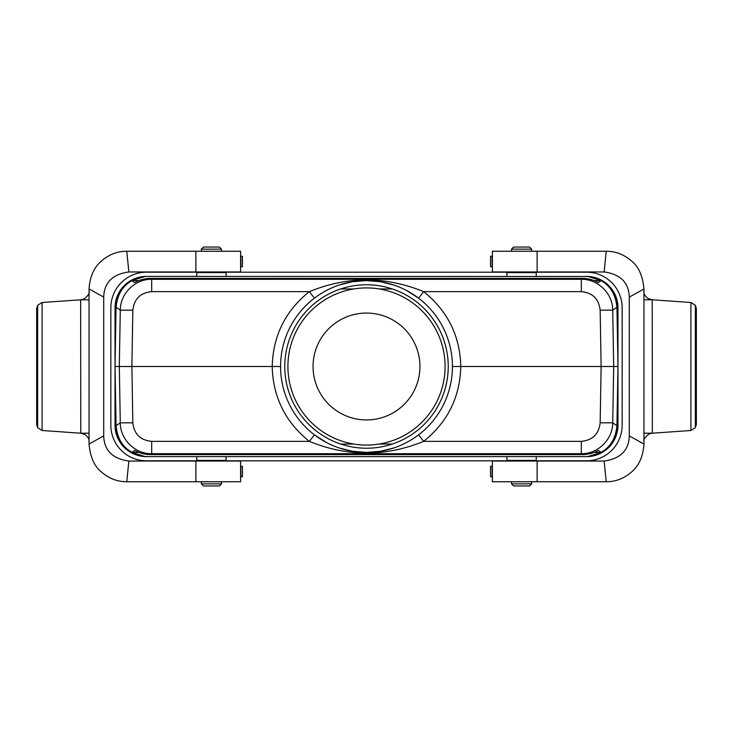 <?xml version="1.0" encoding="UTF-8"?>
<svg xmlns="http://www.w3.org/2000/svg" width="733" height="733" viewBox="0 0 733 733"><rect width="100%" height="100%" fill="white"/><g stroke="black" fill="none" stroke-linecap="round" stroke-linejoin="round"><path stroke-width="1.1" d="M128.861 461.039L240.607 461.039L240.607 481.755L126.763 481.755L128.861 461.039C112.534 458.766 104.15 450.383 103.71 435.897L103.71 297.103C104.15 282.617 112.534 274.234 128.861 271.961L126.763 251.245L240.607 251.245L240.607 271.961L128.861 271.961M103.71 435.897L89.041 444.042L89.041 288.958L103.71 297.103M81.18 299.76L81.271 299.76A8.384 8.384 0 0 0 81.281 299.751A8.384 8.384 0 0 1 81.244 299.76L80.657 299.797L80.777 433.212L42.725 430.546A9.896 8.384 4 0 1 42.093 430.491L42.093 302.509A11.673 11.673 0 0 1 42.725 302.454L80.777 299.797L84.148 298.917C88.317 295.472 89.948 292.98 89.041 291.45M89.041 299.797L80.777 299.797M89.023 291.871A8.384 8.384 0 0 0 89.041 291.395M126.763 251.245C117.326 251.254 108.869 254.525 101.374 261.067C93.989 267.343 89.875 276.643 89.041 288.958M89.041 434.275L89.041 441.605A8.384 8.384 0 0 0 89.014 440.954M89.041 433.203L81.244 433.24A8.384 8.384 0 0 1 81.271 433.24A8.384 8.384 0 0 0 81.271 433.24L81.18 433.24M42.093 430.491L37.64 427.715L36.65 424.489L36.65 308.511L37.64 305.285L37.64 427.715M42.093 302.509L37.64 305.285M89.041 444.042C90.223 456.952 94.31 466.225 101.291 471.869C108.805 478.447 117.289 481.746 126.763 481.755M240.607 466.28L242.44 466.28L242.421 476.762L240.607 476.762M240.607 256.238L242.44 256.238L242.421 266.72L240.607 266.72M643.959 288.958C642.777 276.048 638.69 266.775 631.709 261.131C624.195 254.553 615.711 251.254 606.237 251.245L604.139 271.961C620.466 274.234 628.85 282.617 629.29 297.103L643.959 288.958L643.959 444.042L629.29 435.897C628.85 450.383 620.466 458.766 604.139 461.039L606.237 481.755L492.393 481.755L492.393 461.039L604.139 461.039M629.29 297.103L629.29 435.897M690.275 430.546L652.343 433.203L652.223 299.788L690.275 302.454A9.896 8.384 -176 0 1 690.907 302.509L690.907 430.491A11.673 11.673 0 0 1 690.275 430.546M537.124 251.245L492.393 251.245L492.393 271.961L537.124 271.961L537.124 251.245L606.237 251.245M651.82 433.24L651.729 433.24A8.384 8.384 0 0 0 651.719 433.249A8.384 8.384 0 0 1 651.756 433.24L648.852 434.083C644.683 437.528 643.052 440.02 643.959 441.55M643.959 433.203L652.223 433.203M643.977 441.129A8.384 8.384 0 0 0 643.959 441.605M606.237 481.755C615.674 481.746 624.131 478.475 631.626 471.933C639.011 465.657 643.125 456.357 643.959 444.042M643.959 298.725L643.959 291.395A8.384 8.384 0 0 0 643.986 292.046M643.959 299.797L651.756 299.76A8.384 8.384 0 0 1 651.729 299.76A8.384 8.384 0 0 0 651.729 299.76L651.82 299.76M690.907 302.509L695.36 305.285L696.35 308.511L696.35 424.489L695.36 427.715L695.36 305.285M690.907 430.491L695.36 427.715M604.139 271.961L537.124 271.961M492.393 266.72L490.56 266.72L490.579 256.238L492.393 256.238M492.393 476.762L490.56 476.762L490.579 466.28L492.393 466.28M585.511 276.387L586.537 276.387A31.437 31.437 0 0 1 617.974 307.823L617.974 425.177A31.437 31.437 0 0 1 586.537 456.613L146.463 456.613A31.437 31.437 0 0 1 115.026 425.177L115.026 307.823A31.437 31.437 0 0 1 146.463 276.387L588.031 276.488C605.513 279.328 615.143 289.581 616.939 307.264L616.939 307.264A31.437 31.437 0 0 0 588.031 276.488L601.179 280.592L598.293 282.59C593.418 279.832 588.178 278.439 582.588 278.412L150.412 278.412L151.685 279.291L151.685 291.642C140.406 292.733 134.13 298.908 132.838 310.169L131.885 366.5L280.583 366.5A85.917 85.917 0 0 1 409.463 292.091A85.917 85.917 0 0 1 409.463 440.909A85.917 85.917 0 0 1 280.583 366.5A85.917 85.917 0 0 1 409.463 292.091A85.917 85.917 0 0 1 409.463 440.909A85.917 85.917 0 0 1 280.583 366.5M150.412 278.412C144.822 278.439 139.582 279.832 134.707 282.59L131.821 280.592L138.867 280.592M594.133 280.592L601.179 280.592M138.867 452.408L131.821 452.408L134.707 450.41C139.582 453.168 144.822 454.561 150.412 454.588L582.588 454.588L581.315 453.709L151.685 453.709C135.092 454.048 120.221 439.434 120.276 422.831L132.838 422.831C134.13 434.092 140.406 440.267 151.685 441.358L309.344 441.358L314.42 434.843L326.405 442.494M594.133 452.408L601.179 452.408L588.031 456.512C605.513 453.672 615.143 443.419 616.939 425.736L617.974 366.5L601.115 366.5L600.162 310.169L612.724 310.169L613.686 366.5L612.724 422.831C612.779 439.434 597.908 454.048 581.315 453.709L581.315 441.358C592.594 440.267 598.87 434.092 600.162 422.831L612.724 422.831L616.939 425.736A31.437 31.437 0 0 1 588.031 456.512A31.437 31.437 0 0 0 616.939 425.736M582.588 454.588C588.178 454.561 593.418 453.168 598.293 450.41L601.179 452.408M585.511 456.613L588.031 456.512M147.489 456.613L144.969 456.512C127.487 453.672 117.857 443.419 116.061 425.736L115.026 366.5L119.314 366.5L120.276 310.169C120.221 293.566 135.092 278.952 151.685 279.291L581.315 279.291C597.908 278.952 612.779 293.566 612.724 310.169L616.939 307.264A31.437 31.437 0 0 0 588.031 276.488M131.821 452.408L144.969 456.512A31.437 31.437 0 0 1 116.061 425.736A31.437 31.437 0 0 0 144.969 456.512M147.489 276.387L144.969 276.488A31.437 31.437 0 0 0 116.061 307.264L116.061 307.274C117.857 289.581 127.487 279.328 144.969 276.488A31.437 31.437 0 0 0 116.061 307.264L115.026 366.5M131.821 280.592L144.969 276.488M452.417 366.5L601.115 366.5L600.162 422.831M418.58 434.843L423.656 441.358C385.549 456.925 347.442 456.925 309.344 441.358C285.384 422.153 272.997 397.194 272.2 366.5C272.997 335.806 285.384 310.847 309.344 291.642C347.451 276.075 385.558 276.075 423.656 291.642C447.616 310.847 460.003 335.806 460.8 366.5C460.003 397.194 447.616 422.153 423.656 441.358L581.315 441.358M150.412 454.588L151.685 453.709L151.685 441.358M600.162 310.169C598.87 298.908 592.594 292.733 581.315 291.642L581.315 279.291L582.588 278.412M617.974 366.5L616.939 307.274M132.838 422.831L131.885 366.5L119.314 366.5L120.276 422.831L116.061 425.736M116.061 307.264L120.276 310.169L132.838 310.169M581.315 291.642L423.656 291.642L418.58 298.157L406.595 290.506M393.832 285.045L380.583 281.738L366.5 280.583L352.417 281.738L339.187 285.036M339.168 447.955L352.417 451.262L366.5 452.417L380.583 451.262L393.813 447.964M284.771 366.5A81.73 81.73 0 0 0 366.5 448.229A81.73 81.73 0 0 0 448.229 366.5A81.73 81.73 0 0 0 366.5 284.771A81.73 81.73 0 0 0 284.771 366.5M151.685 291.642L309.344 291.642L314.42 298.157M529.538 485.952L513.613 485.952L511.515 483.853L531.636 483.853L529.538 485.952M535.585 461.039L536.244 460.388L506.906 460.388L507.566 461.039M211.425 247.048L219.387 247.048L221.485 249.147L201.364 249.147L203.462 247.048L211.425 247.048M197.415 271.961L196.756 272.612L226.094 272.612L225.434 271.961M521.575 247.048L529.538 247.048L531.636 249.147L511.515 249.147L513.613 247.048L521.575 247.048M507.566 271.961L506.906 272.612L536.244 272.612L535.585 271.961M340.662 444.042L353.709 444.042M379.291 444.042L392.338 444.042M392.338 288.958L379.291 288.958M353.709 288.958L340.662 288.958M197.177 272.2L146.463 272.2A35.624 35.624 0 0 0 110.839 307.823L110.839 425.177A35.624 35.624 0 0 0 146.463 460.8L197.177 460.8M535.823 460.8L586.537 460.8A35.624 35.624 0 0 0 622.161 425.177L622.161 307.823A35.624 35.624 0 0 0 586.537 272.2L535.823 272.2M507.328 272.2L225.672 272.2M225.672 460.8L507.328 460.8M219.387 485.952L203.462 485.952L201.364 483.853L221.485 483.853L219.387 485.952M225.434 461.039L226.094 460.388L196.756 460.388L197.415 461.039M419.936 366.5A53.436 53.436 0 0 1 339.782 412.78A53.436 53.436 0 0 1 339.782 320.22A53.436 53.436 0 0 1 419.936 366.5M445.087 366.5A78.587 78.587 0 0 1 327.211 434.559A78.587 78.587 0 0 1 327.211 298.441A78.587 78.587 0 0 1 445.087 366.5M80.777 433.212L85.046 434.559C88.116 437.088 89.444 439.415 89.041 441.541M652.223 299.788L647.954 298.441C644.884 295.912 643.556 293.585 643.959 291.459M195.876 251.245L195.876 271.961M195.876 461.039L195.876 481.755M240.882 466.28L240.882 476.762M240.882 256.238L240.882 266.72M537.124 481.755L537.124 461.039M492.118 266.72L492.118 256.238M492.118 476.762L492.118 466.28M242.44 466.28L242.44 476.762M242.44 256.238L242.44 266.72M490.56 266.72L490.56 256.238M490.56 476.762L490.56 466.28M380.253 451.308L366.509 452.417L352.775 451.317M352.747 281.692L366.491 280.583L380.225 281.683M511.515 481.755L511.515 483.853M531.636 481.755L531.636 483.853M506.906 456.613L506.906 460.388M536.244 456.613L536.244 460.388M221.485 251.245L221.485 249.147M201.364 251.245L201.364 249.147M226.094 276.387L226.094 272.612M196.756 276.387L196.756 272.612M531.636 251.245L531.636 249.147M511.515 251.245L511.515 249.147M536.244 276.387L536.244 272.612M506.906 276.387L506.906 272.612M201.364 481.755L201.364 483.853M221.485 481.755L221.485 483.853M196.756 456.613L196.756 460.388M226.094 456.613L226.094 460.388"/></g></svg>

